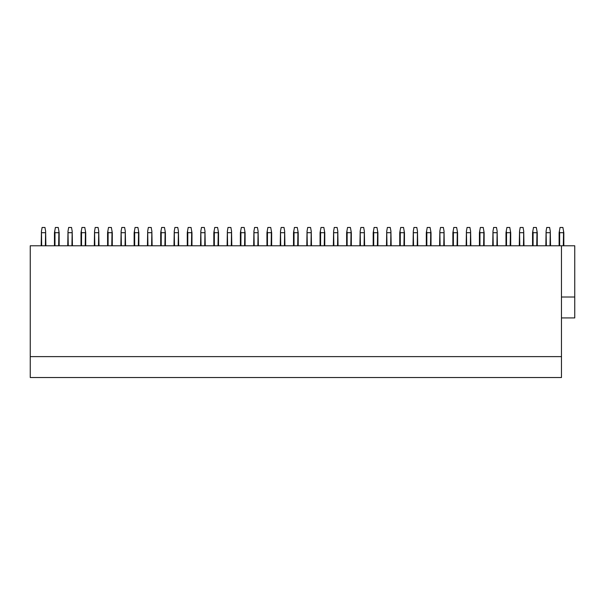 <?xml version="1.0" encoding="UTF-8"?>
<svg xmlns="http://www.w3.org/2000/svg" width="605" height="605" viewBox="0 0 605 605"><rect width="100%" height="100%" fill="white"/><g stroke="black" fill="none" stroke-linecap="round" stroke-linejoin="round"><path stroke-width="0.91" d="M30.25 356.617L561.47 356.617L561.47 377.528L30.25 377.528L30.25 245.774L574.75 245.774L574.75 297.01L561.47 297.01M561.47 245.774L561.47 356.617M561.47 317.927L574.75 317.927L574.75 297.01M559.693 377.528L536.688 377.528M45.36 245.774L45.625 231.216L44.959 227.472L42.1 227.472L41.442 231.216L41.7 245.774M41.178 245.774L41.442 231.216M45.36 232.698L41.7 232.698M45.625 231.216L45.882 245.774M59.161 245.774L59.161 232.698L58.239 227.472L55.38 227.472L54.458 232.698L54.458 245.774M58.64 245.774L58.904 231.216M58.64 232.698L54.979 232.698L54.979 245.774M54.979 232.698L54.722 231.216M71.919 245.774L72.184 231.216L71.526 227.472L68.66 227.472L68.002 231.216L68.259 245.774M67.737 245.774L68.002 231.216M71.919 232.698L68.259 232.698M72.184 231.216L72.441 245.774M85.728 245.774L85.728 232.698L84.806 227.472L81.94 227.472L81.017 232.698L81.017 245.774M85.199 245.774L85.464 231.216M85.199 232.698L81.539 232.698L81.539 245.774M81.539 232.698L81.282 231.216M98.479 245.774L98.744 231.216L98.086 227.472L95.219 227.472L94.561 231.216L94.826 245.774M94.297 245.774L94.561 231.216M98.479 232.698L94.826 232.698M98.744 231.216L99.008 245.774M112.288 245.774L112.288 232.698L111.365 227.472L108.499 227.472L107.577 232.698L107.577 245.774M111.766 245.774L112.023 231.216M111.766 232.698L108.106 232.698L108.106 245.774M108.106 232.698L107.841 231.216M125.046 245.774L125.303 231.216L124.645 227.472L121.779 227.472L121.121 231.216L121.386 245.774M120.864 245.774L121.121 231.216M125.046 232.698L121.386 232.698M125.303 231.216L125.568 245.774M138.847 245.774L138.847 232.698L137.925 227.472L135.066 227.472L134.144 232.698L134.144 245.774M138.326 245.774L138.583 231.216M138.326 232.698L134.665 232.698L134.665 245.774M134.665 232.698L134.401 231.216M151.605 245.774L151.863 231.216L151.205 227.472L148.346 227.472L147.68 231.216L147.945 245.774M147.423 245.774L147.68 231.216M151.605 232.698L147.945 232.698M151.863 231.216L152.127 245.774M165.407 245.774L165.407 232.698L164.484 227.472L161.626 227.472L160.703 232.698L160.703 245.774M164.885 245.774L165.15 231.216M164.885 232.698L161.225 232.698L161.225 245.774M161.225 232.698L160.96 231.216M178.165 245.774L178.43 231.216L177.764 227.472L174.905 227.472L174.248 231.216L174.505 245.774M173.983 245.774L174.248 231.216M178.165 232.698L174.505 232.698M178.43 231.216L178.687 245.774M191.966 245.774L191.966 232.698L191.044 227.472L188.185 227.472L187.263 232.698L187.263 245.774M191.445 245.774L191.709 231.216M191.445 232.698L187.784 232.698L187.784 245.774M187.784 232.698L187.527 231.216M204.724 245.774L204.989 231.216L204.324 227.472L201.465 227.472L200.807 231.216L201.064 245.774M200.542 245.774L200.807 231.216M204.724 232.698L201.064 232.698M204.989 231.216L205.246 245.774M218.526 245.774L218.526 232.698L217.611 227.472L214.745 227.472L213.822 232.698L213.822 245.774M218.004 245.774L218.269 231.216M218.004 232.698L214.344 232.698L214.344 245.774M214.344 232.698L214.087 231.216M231.284 245.774L231.549 231.216L230.891 227.472L228.024 227.472L227.367 231.216L227.624 245.774M227.102 245.774L227.367 231.216M231.284 232.698L227.624 232.698M231.549 231.216L231.813 245.774M245.093 245.774L245.093 232.698L244.17 227.472L241.304 227.472L240.382 232.698L240.382 245.774M244.571 245.774L244.828 231.216M244.571 232.698L240.911 232.698L240.911 245.774M240.911 232.698L240.646 231.216M257.851 245.774L258.108 231.216L257.45 227.472L254.584 227.472L253.926 231.216L254.191 245.774M253.669 245.774L253.926 231.216M257.851 232.698L254.191 232.698M258.108 231.216L258.373 245.774M271.653 245.774L271.653 232.698L270.73 227.472L267.871 227.472L266.949 232.698L266.949 245.774M271.131 245.774L271.388 231.216M271.131 232.698L267.471 232.698L267.471 245.774M267.471 232.698L267.206 231.216M284.41 245.774L284.668 231.216L284.01 227.472L281.151 227.472L280.486 231.216L280.75 245.774M280.228 245.774L280.486 231.216M284.41 232.698L280.75 232.698M284.668 231.216L284.932 245.774M298.212 245.774L298.212 232.698L297.289 227.472L294.431 227.472L293.508 232.698L293.508 245.774M297.69 245.774L297.955 231.216M297.69 232.698L294.03 232.698L294.03 245.774M294.03 232.698L293.765 231.216M310.97 245.774L311.235 231.216L310.569 227.472L307.711 227.472L307.045 231.216L307.31 245.774M306.788 245.774L307.045 231.216M310.97 232.698L307.31 232.698M311.235 231.216L311.492 245.774M324.772 245.774L324.772 232.698L323.849 227.472L320.99 227.472L320.068 232.698L320.068 245.774M324.25 245.774L324.514 231.216M324.25 232.698L320.589 232.698L320.589 245.774M320.589 232.698L320.332 231.216M337.529 245.774L337.794 231.216L337.129 227.472L334.27 227.472L333.612 231.216L333.869 245.774M333.347 245.774L333.612 231.216M337.529 232.698L333.869 232.698M337.794 231.216L338.051 245.774M351.331 245.774L351.331 232.698L350.416 227.472L347.55 227.472L346.627 232.698L346.627 245.774M350.809 245.774L351.074 231.216M350.809 232.698L347.149 232.698L347.149 245.774M347.149 232.698L346.892 231.216M364.089 245.774L364.354 231.216L363.696 227.472L360.83 227.472L360.172 231.216L360.429 245.774M359.907 245.774L360.172 231.216M364.089 232.698L360.429 232.698M364.354 231.216L364.618 245.774M377.898 245.774L377.898 232.698L376.976 227.472L374.109 227.472L373.187 232.698L373.187 245.774M377.376 245.774L377.633 231.216M377.376 232.698L373.716 232.698L373.716 245.774M373.716 232.698L373.451 231.216M390.656 245.774L390.913 231.216L390.255 227.472L387.389 227.472L386.731 231.216L386.996 245.774M386.474 245.774L386.731 231.216M390.656 232.698L386.996 232.698M390.913 231.216L391.178 245.774M404.458 245.774L404.458 232.698L403.535 227.472L400.676 227.472L399.754 232.698L399.754 245.774M403.936 245.774L404.193 231.216M403.936 232.698L400.276 232.698L400.276 245.774M400.276 232.698L400.011 231.216M417.216 245.774L417.473 231.216L416.815 227.472L413.956 227.472L413.291 231.216L413.555 245.774M413.033 245.774L413.291 231.216M417.216 232.698L413.555 232.698M417.473 231.216L417.737 245.774M431.017 245.774L431.017 232.698L430.094 227.472L427.236 227.472L426.313 232.698L426.313 245.774M430.495 245.774L430.752 231.216M430.495 232.698L426.835 232.698L426.835 245.774M426.835 232.698L426.57 231.216M443.775 245.774L444.04 231.216L443.374 227.472L440.516 227.472L439.85 231.216L440.115 245.774M439.593 245.774L439.85 231.216M443.775 232.698L440.115 232.698M444.04 231.216L444.297 245.774M457.577 245.774L457.577 232.698L456.654 227.472L453.795 227.472L452.873 232.698L452.873 245.774M457.055 245.774L457.32 231.216M457.055 232.698L453.395 232.698L453.395 245.774M453.395 232.698L453.137 231.216M470.335 245.774L470.599 231.216L469.934 227.472L467.075 227.472L466.417 231.216L466.674 245.774M466.152 245.774L466.417 231.216M470.335 232.698L466.674 232.698M470.599 231.216L470.856 245.774M484.136 245.774L484.136 232.698L483.221 227.472L480.355 227.472L479.432 232.698L479.432 245.774M483.614 245.774L483.879 231.216M483.614 232.698L479.954 232.698L479.954 245.774M479.954 232.698L479.697 231.216M496.894 245.774L497.159 231.216L496.501 227.472L493.635 227.472L492.977 231.216L493.234 245.774M492.712 245.774L492.977 231.216M496.894 232.698L493.234 232.698M497.159 231.216L497.423 245.774M510.703 245.774L510.703 232.698L509.781 227.472L506.914 227.472L505.992 232.698L505.992 245.774M510.174 245.774L510.439 231.216M510.174 232.698L506.521 232.698L506.521 245.774M506.521 232.698L506.256 231.216M523.461 245.774L523.718 231.216L523.06 227.472L520.194 227.472L519.536 231.216L519.801 245.774M519.271 245.774L519.536 231.216M523.461 232.698L519.801 232.698M523.718 231.216L523.983 245.774M537.263 245.774L537.263 232.698L536.34 227.472L533.474 227.472L532.559 232.698L532.559 245.774M536.741 245.774L536.998 231.216M536.741 232.698L533.081 232.698L533.081 245.774M533.081 232.698L532.816 231.216M550.021 245.774L550.278 231.216L549.62 227.472L546.761 227.472L546.096 231.216L546.36 245.774M545.839 245.774L546.096 231.216M550.021 232.698L546.36 232.698M550.278 231.216L550.542 245.774M563.822 245.774L563.822 232.698L562.9 227.472L560.041 227.472L559.118 232.698L559.118 245.774M563.3 245.774L563.558 231.216M563.3 232.698L559.64 232.698L559.64 245.774M559.64 232.698L559.375 231.216"/></g></svg>

